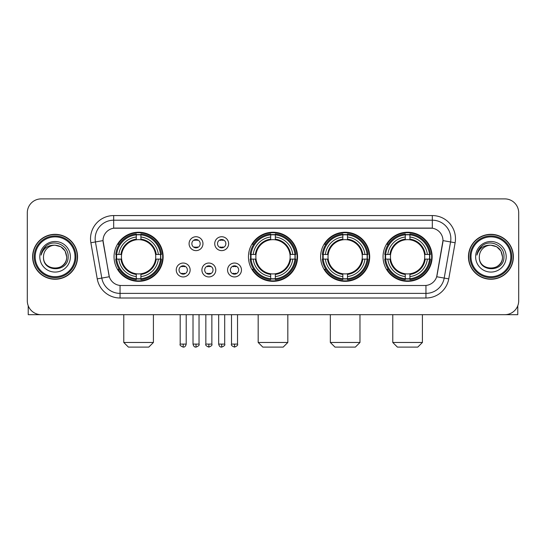 <?xml version="1.0" encoding="UTF-8"?>
<svg xmlns="http://www.w3.org/2000/svg" width="546" height="546" viewBox="0 0 546 546"><rect width="100%" height="100%" fill="white"/><g stroke="black" fill="none" stroke-linecap="round" stroke-linejoin="round"><path stroke-width="0.82" d="M248.45 256.791A24.55 24.55 0 0 0 273 281.333A24.55 24.55 0 0 0 297.55 256.791A24.55 24.55 0 0 0 273 232.241A24.55 24.55 0 0 0 248.45 256.791M320.611 256.791A24.55 24.55 0 0 0 345.161 281.333A24.55 24.55 0 0 0 369.703 256.791A24.55 24.55 0 0 0 345.161 232.241A24.55 24.55 0 0 0 320.611 256.791M383.046 256.791A24.55 24.55 0 0 0 407.589 281.333A24.55 24.55 0 0 0 432.139 256.791A24.55 24.55 0 0 0 407.589 232.241A24.55 24.55 0 0 0 383.046 256.791M114.046 256.791A24.55 24.55 0 0 0 138.595 281.333A24.55 24.55 0 0 0 163.138 256.791A24.55 24.55 0 0 0 138.595 232.241A24.55 24.55 0 0 0 114.046 256.791M190.145 269.99A6.948 6.948 0 0 1 183.197 276.938A6.948 6.948 0 0 1 176.249 269.99A6.948 6.948 0 0 1 183.197 263.042A6.948 6.948 0 0 1 190.145 269.99M179.027 269.99A4.17 4.17 0 0 0 183.197 274.16A4.17 4.17 0 0 0 187.367 269.99A4.17 4.17 0 0 0 183.197 265.82A4.17 4.17 0 0 0 179.027 269.99M215.8 269.99A6.948 6.948 0 0 1 208.852 276.938A6.948 6.948 0 0 1 201.904 269.99A6.948 6.948 0 0 1 208.852 263.042A6.948 6.948 0 0 1 215.8 269.99M204.689 269.99A4.17 4.17 0 0 0 208.852 274.16A4.17 4.17 0 0 0 213.022 269.99A4.17 4.17 0 0 0 208.852 265.82A4.17 4.17 0 0 0 204.689 269.99M241.462 269.99A6.948 6.948 0 0 1 234.514 276.938A6.948 6.948 0 0 1 227.566 269.99A6.948 6.948 0 0 1 234.514 263.042A6.948 6.948 0 0 1 241.462 269.99M230.344 269.99A4.17 4.17 0 0 0 234.514 274.16A4.17 4.17 0 0 0 238.684 269.99A4.17 4.17 0 0 0 234.514 265.82A4.17 4.17 0 0 0 230.344 269.99M202.969 243.68A6.948 6.948 0 0 1 196.028 250.628A6.948 6.948 0 0 1 189.08 243.68A6.948 6.948 0 0 1 196.028 236.739A6.948 6.948 0 0 1 202.969 243.68M191.858 243.68A4.17 4.17 0 0 0 196.028 247.85A4.17 4.17 0 0 0 200.191 243.68A4.17 4.17 0 0 0 196.028 239.517A4.17 4.17 0 0 0 191.858 243.68M228.631 243.68A6.948 6.948 0 0 1 221.683 250.628A6.948 6.948 0 0 1 214.735 243.68A6.948 6.948 0 0 1 221.683 236.739A6.948 6.948 0 0 1 228.631 243.68M217.513 243.68A4.17 4.17 0 0 0 221.683 247.85A4.17 4.17 0 0 0 225.853 243.68A4.17 4.17 0 0 0 221.683 239.517A4.17 4.17 0 0 0 217.513 243.68M97.243 278.876L90.875 242.752A23.157 23.157 0 0 1 113.677 215.568L432.323 215.568A23.157 23.157 0 0 1 455.125 242.752L448.757 278.876A23.157 23.157 0 0 1 425.955 298.007L120.045 298.007A23.157 23.157 0 0 1 97.243 278.876L109.316 276.747L103.214 242.752A12.503 12.503 0 0 1 115.527 228.078L430.473 228.078A12.503 12.503 0 0 1 442.786 242.752L437.066 275.17A12.503 12.503 0 0 1 424.754 285.503L121.246 285.503A12.503 12.503 0 0 1 108.934 275.17L103.023 240.609L95.434 241.946A18.523 18.523 0 0 1 113.677 220.202L432.323 220.202A18.523 18.523 0 0 1 450.566 241.946L444.198 278.071A18.523 18.523 0 0 1 425.955 293.379L120.045 293.379A18.523 18.523 0 0 1 101.802 278.071L95.434 241.946A18.523 18.523 0 0 1 95.154 238.725M116.25 259.104A22.461 22.461 0 0 1 116.25 254.477M385.251 259.104A22.461 22.461 0 0 1 385.251 254.477M322.816 259.104A22.461 22.461 0 0 1 322.816 254.477M250.655 259.104A22.461 22.461 0 0 1 250.655 254.477M32.623 256.791A22.461 22.461 0 0 0 55.091 279.252A22.461 22.461 0 0 0 77.552 256.791A22.461 22.461 0 0 0 55.091 234.33A22.461 22.461 0 0 0 32.623 256.791M468.448 256.791A22.461 22.461 0 0 0 490.909 279.252A22.461 22.461 0 0 0 513.377 256.791A22.461 22.461 0 0 0 490.909 234.33A22.461 22.461 0 0 0 468.448 256.791M113.677 215.568L113.677 228.214L432.323 228.214L432.323 215.568M103.023 240.581L103.16 238.725M424.754 285.503L121.246 285.503M455.125 242.752L442.977 240.609L436.684 276.747L448.757 278.876M437.066 275.17L436.991 275.566M109.009 275.566L108.934 275.17M518.7 212.79A13.896 13.896 0 0 0 504.804 198.894L41.196 198.894A13.896 13.896 0 0 0 27.3 212.79L27.3 300.791A13.896 13.896 0 0 0 41.196 314.68L504.804 314.68A13.896 13.896 0 0 0 518.7 300.791L518.7 212.79L518.7 300.791M27.3 212.79L27.3 300.791M504.804 198.894L41.196 198.894M41.196 314.68L504.804 314.68M28.228 305.78L28.228 314.68L81.955 314.68M75.007 256.791A19.915 19.915 0 0 0 55.091 236.875A19.915 19.915 0 0 0 35.176 256.791A19.915 19.915 0 0 0 55.091 276.706A19.915 19.915 0 0 0 75.007 256.791M75.928 256.791A20.844 20.844 0 0 0 55.091 235.947A20.844 20.844 0 0 0 34.248 256.791A20.844 20.844 0 0 0 55.091 277.634A20.844 20.844 0 0 0 75.928 256.791M77.32 256.791A22.229 22.229 0 0 0 55.091 234.562A22.229 22.229 0 0 0 32.856 256.791A22.229 22.229 0 0 0 55.091 279.02A22.229 22.229 0 0 0 77.32 256.791M66.667 256.791C65.977 249.754 62.121 245.898 55.091 245.209L60.879 246.765L65.117 251.003L66.667 256.791L65.117 251.003L60.879 246.765L55.091 245.209L60.879 246.765L65.117 251.003L66.667 256.791L65.117 251.003L60.879 246.765L55.091 245.209L60.879 246.765L65.117 251.003L66.667 256.791C67.376 271.724 42.8 271.724 43.509 256.791C42.479 272.857 68.673 272.502 68.127 256.791C68.987 245.761 54.539 238.752 46.212 245.857C43.305 248.28 41.605 251.365 41.107 255.105C43.291 248.212 47.952 244.908 55.091 245.209L60.879 246.765L65.117 251.003L66.667 256.791C67.376 271.724 42.8 271.724 43.509 256.791C42.8 271.724 67.376 271.724 66.667 256.791C67.376 271.724 42.8 271.724 43.509 256.791C42.8 271.724 67.376 271.724 66.667 256.791C67.376 271.724 42.8 271.724 43.509 256.791C42.8 271.724 67.376 271.724 66.667 256.791C67.376 271.724 42.8 271.724 43.509 256.791C42.8 271.724 67.376 271.724 66.667 256.791C67.376 271.724 42.8 271.724 43.509 256.791C42.8 271.724 67.376 271.724 66.667 256.791C67.376 271.724 42.8 271.724 43.509 256.791C42.8 271.724 67.376 271.724 66.667 256.791C67.376 271.724 42.8 271.724 43.509 256.791A11.582 11.582 0 0 1 55.091 245.209L60.879 246.765L65.117 251.003L66.667 256.791C67.131 265.779 55.576 271.744 48.526 266.325M39.803 256.791A15.281 15.281 0 0 0 55.091 272.072A15.281 15.281 0 0 0 70.373 256.791A15.281 15.281 0 0 0 55.091 241.503A15.281 15.281 0 0 0 39.803 256.791M46.205 245.857L42.793 249.918M42.581 250.314L42.888 249.754L42.581 250.314M148.785 347.106L128.406 347.106L123.771 342.472L153.412 342.472L148.785 347.106M155.576 259.104A17.138 17.138 0 0 0 140.909 239.81L140.909 239.81A17.138 17.138 0 0 0 121.615 259.104A17.138 17.138 0 0 0 155.576 259.104L156.258 259.104L155.576 259.104A17.138 17.138 0 0 1 140.909 273.771L140.909 276.569A19.915 19.915 0 0 0 158.374 259.104L161.452 259.104A22.973 22.973 0 0 1 140.909 279.648L140.909 278.713A22.045 22.045 0 0 0 160.517 259.104M116.714 259.104A21.997 21.997 0 0 1 116.714 254.477M140.909 234.91A21.997 21.997 0 0 0 136.282 234.91M160.469 254.477A21.997 21.997 0 0 1 160.469 259.104M161.452 254.477A22.973 22.973 0 0 0 140.909 233.934L140.909 234.869A22.045 22.045 0 0 1 160.517 254.477L161.452 254.477M115.738 259.104A22.973 22.973 0 0 0 136.282 279.648L136.282 278.713A22.045 22.045 0 0 1 116.673 259.104L115.738 259.104M160.517 254.477L158.374 254.477A19.915 19.915 0 0 0 140.909 237.012L140.909 234.869M140.909 278.713L140.909 276.569M116.673 259.104L118.816 259.104A19.915 19.915 0 0 0 136.282 276.569L136.282 278.713M140.909 237.012L140.909 239.128A17.813 17.813 0 0 1 156.258 254.477L158.374 254.477M158.374 259.104L156.258 259.104A17.813 17.813 0 0 1 140.909 274.454M136.282 276.569L136.282 273.771A17.138 17.138 0 0 1 121.615 259.104L118.816 259.104M155.576 254.477L156.258 254.477M140.909 278.665A21.997 21.997 0 0 1 136.282 278.665M136.282 233.934A22.973 22.973 0 0 0 115.738 254.477L116.673 254.477A22.045 22.045 0 0 1 136.282 234.869L136.282 233.934M136.282 234.869L136.282 237.012A19.915 19.915 0 0 0 118.816 254.477L116.673 254.477M136.282 239.783L136.282 237.012M118.816 254.477L120.932 254.477A17.813 17.813 0 0 1 136.282 239.128M136.282 273.771L136.282 274.454A17.813 17.813 0 0 1 120.932 259.104M119.321 244.287L118.011 244.287A24.085 24.085 0 0 1 162.681 256.791A24.085 24.085 0 0 1 118.011 269.294L119.321 269.294M283.19 347.106L262.81 347.106L258.176 342.472L287.824 342.472L283.19 347.106M289.981 259.104A17.138 17.138 0 0 0 275.314 239.81L275.314 239.81A17.138 17.138 0 0 0 256.019 259.104A17.138 17.138 0 0 0 289.981 259.104L290.663 259.104L289.981 259.104A17.138 17.138 0 0 1 275.314 273.771L275.314 276.569A19.915 19.915 0 0 0 292.779 259.104L295.857 259.104A22.973 22.973 0 0 1 275.314 279.648L275.314 278.713A22.045 22.045 0 0 0 294.922 259.104M251.126 259.104A21.997 21.997 0 0 1 251.126 254.477M275.314 234.91A21.997 21.997 0 0 0 270.686 234.91M294.874 254.477A21.997 21.997 0 0 1 294.874 259.104M295.857 254.477A22.973 22.973 0 0 0 275.314 233.934L275.314 234.869A22.045 22.045 0 0 1 294.922 254.477L295.857 254.477M250.143 259.104A22.973 22.973 0 0 0 270.686 279.648L270.686 278.713A22.045 22.045 0 0 1 251.078 259.104L250.143 259.104M294.922 254.477L292.779 254.477A19.915 19.915 0 0 0 275.314 237.012L275.314 234.869M275.314 278.713L275.314 276.569M251.078 259.104L253.221 259.104A19.915 19.915 0 0 0 270.686 276.569L270.686 278.713M275.314 237.012L275.314 239.128A17.813 17.813 0 0 1 290.663 254.477L292.779 254.477M292.779 259.104L290.663 259.104A17.813 17.813 0 0 1 275.314 274.454M270.686 276.569L270.686 273.771A17.138 17.138 0 0 1 256.019 259.104L253.221 259.104M289.981 254.477L290.663 254.477M275.314 278.665A21.997 21.997 0 0 1 270.686 278.665M270.686 233.934A22.973 22.973 0 0 0 250.143 254.477L251.078 254.477A22.045 22.045 0 0 1 270.686 234.869L270.686 233.934M270.686 234.869L270.686 237.012A19.915 19.915 0 0 0 253.221 254.477L251.078 254.477M270.686 239.783L270.686 237.012M253.221 254.477L255.337 254.477A17.813 17.813 0 0 1 270.686 239.128M270.686 273.771L270.686 274.454A17.813 17.813 0 0 1 255.337 259.104M253.733 244.287L252.416 244.287A24.085 24.085 0 0 1 297.085 256.791A24.085 24.085 0 0 1 252.416 269.294L253.733 269.294M355.35 347.106L334.971 347.106L330.337 342.472L359.978 342.472L355.35 347.106M362.135 259.104A17.138 17.138 0 0 0 347.474 239.81L347.474 239.81A17.138 17.138 0 0 0 328.18 259.104A17.138 17.138 0 0 0 362.135 259.104L362.824 259.104L362.135 259.104A17.138 17.138 0 0 1 347.474 273.771L347.474 276.569A19.915 19.915 0 0 0 364.94 259.104L368.011 259.104A22.973 22.973 0 0 1 347.474 279.648L347.474 278.713A22.045 22.045 0 0 0 367.083 259.104M323.28 259.104A21.997 21.997 0 0 1 323.28 254.477M347.474 234.91A21.997 21.997 0 0 0 342.84 234.91M367.035 254.477A21.997 21.997 0 0 1 367.035 259.104M368.011 254.477A22.973 22.973 0 0 0 347.474 233.934L347.474 234.869A22.045 22.045 0 0 1 367.083 254.477L368.011 254.477M322.304 259.104A22.973 22.973 0 0 0 342.84 279.648L342.84 278.713A22.045 22.045 0 0 1 323.232 259.104L322.304 259.104M367.083 254.477L364.94 254.477A19.915 19.915 0 0 0 347.474 237.012L347.474 234.869M347.474 278.713L347.474 276.569M323.232 259.104L325.375 259.104A19.915 19.915 0 0 0 342.84 276.569L342.84 278.713M347.474 237.012L347.474 239.128A17.813 17.813 0 0 1 362.824 254.477L364.94 254.477M364.94 259.104L362.824 259.104A17.813 17.813 0 0 1 347.474 274.454M342.84 276.569L342.84 273.771A17.138 17.138 0 0 1 328.18 259.104L325.375 259.104M362.135 254.477L362.824 254.477M347.474 278.665A21.997 21.997 0 0 1 342.84 278.665M342.84 233.934A22.973 22.973 0 0 0 322.304 254.477L323.232 254.477A22.045 22.045 0 0 1 342.84 234.869L342.84 233.934M342.84 234.869L342.84 237.012A19.915 19.915 0 0 0 325.375 254.477L323.232 254.477M342.84 239.783L342.84 237.012M325.375 254.477L327.498 254.477A17.813 17.813 0 0 1 342.84 239.128M342.84 273.771L342.84 274.454A17.813 17.813 0 0 1 327.498 259.104M325.887 244.287L324.577 244.287A24.085 24.085 0 0 1 369.239 256.791A24.085 24.085 0 0 1 324.577 269.294L325.887 269.294M417.779 347.106L397.399 347.106L392.772 342.472L422.413 342.472L417.779 347.106M424.57 259.104A17.138 17.138 0 0 0 409.91 239.81L409.91 239.81A17.138 17.138 0 0 0 390.608 259.104A17.138 17.138 0 0 0 424.57 259.104L425.252 259.104L424.57 259.104A17.138 17.138 0 0 1 409.91 273.771L409.91 276.569A19.915 19.915 0 0 0 427.368 259.104L430.446 259.104A22.973 22.973 0 0 1 409.91 279.648L409.91 278.713A22.045 22.045 0 0 0 429.518 259.104M385.715 259.104A21.997 21.997 0 0 1 385.715 254.477M409.91 234.91A21.997 21.997 0 0 0 405.275 234.91M429.47 254.477A21.997 21.997 0 0 1 429.47 259.104M430.446 254.477A22.973 22.973 0 0 0 409.91 233.934L409.91 234.869A22.045 22.045 0 0 1 429.518 254.477L430.446 254.477M384.739 259.104A22.973 22.973 0 0 0 405.275 279.648L405.275 278.713A22.045 22.045 0 0 1 385.667 259.104L384.739 259.104M429.518 254.477L427.368 254.477A19.915 19.915 0 0 0 409.91 237.012L409.91 234.869M409.91 278.713L409.91 276.569M385.667 259.104L387.81 259.104A19.915 19.915 0 0 0 405.275 276.569L405.275 278.713M409.91 237.012L409.91 239.128A17.813 17.813 0 0 1 425.252 254.477L427.368 254.477M427.368 259.104L425.252 259.104A17.813 17.813 0 0 1 409.91 274.454M405.275 276.569L405.275 273.771A17.138 17.138 0 0 1 390.608 259.104L387.81 259.104M424.57 254.477L425.252 254.477M409.91 278.665A21.997 21.997 0 0 1 405.275 278.665M405.275 233.934A22.973 22.973 0 0 0 384.739 254.477L385.667 254.477A22.045 22.045 0 0 1 405.275 234.869L405.275 233.934M405.275 234.869L405.275 237.012A19.915 19.915 0 0 0 387.81 254.477L385.667 254.477M405.275 239.783L405.275 237.012M387.81 254.477L389.926 254.477A17.813 17.813 0 0 1 405.275 239.128M405.275 273.771L405.275 274.454A17.813 17.813 0 0 1 389.926 259.104M388.322 244.287L387.005 244.287A24.085 24.085 0 0 1 431.674 256.791A24.085 24.085 0 0 1 387.005 269.294L388.322 269.294M194.635 247.611L194.635 246.956A3.556 3.556 0 0 0 197.413 246.956L197.413 247.611M197.413 239.755L197.413 240.411A3.556 3.556 0 0 0 194.635 240.411L194.635 239.755M220.291 247.611L220.291 246.956A3.556 3.556 0 0 0 223.075 246.956L223.075 247.611M223.075 239.755L223.075 240.411A3.556 3.556 0 0 0 220.291 240.411L220.291 239.755M181.804 273.921L181.804 273.259A3.556 3.556 0 0 0 184.582 273.259L184.582 273.921M184.582 266.059L184.582 266.721A3.556 3.556 0 0 0 181.804 266.721L181.804 266.059M207.466 273.921L207.466 273.259A3.556 3.556 0 0 0 210.244 273.259L210.244 273.921M210.244 266.059L210.244 266.721A3.556 3.556 0 0 0 207.466 266.721L207.466 266.059M233.122 273.921L233.122 273.259A3.556 3.556 0 0 0 235.899 273.259L235.899 273.921M235.899 266.059L235.899 266.721A3.556 3.556 0 0 0 233.122 266.721L233.122 266.059M517.772 305.78L517.772 314.68L464.045 314.68M510.824 256.791A19.915 19.915 0 0 0 490.909 236.875A19.915 19.915 0 0 0 470.993 256.791A19.915 19.915 0 0 0 490.909 276.706A19.915 19.915 0 0 0 510.824 256.791M511.752 256.791A20.844 20.844 0 0 0 490.909 235.947A20.844 20.844 0 0 0 470.072 256.791A20.844 20.844 0 0 0 490.909 277.634A20.844 20.844 0 0 0 511.752 256.791M513.144 256.791A22.229 22.229 0 0 0 490.909 234.562A22.229 22.229 0 0 0 468.68 256.791A22.229 22.229 0 0 0 490.909 279.02A22.229 22.229 0 0 0 513.144 256.791M479.333 256.791A11.582 11.582 0 0 1 490.909 245.209L496.703 246.765L500.941 251.003L502.491 256.791L500.941 251.003L496.703 246.765L490.909 245.209L496.703 246.765L500.941 251.003L502.491 256.791L500.941 251.003L496.703 246.765L490.909 245.209L496.703 246.765L500.941 251.003L502.491 256.791L500.941 251.003L496.703 246.765L490.909 245.209L496.703 246.765L500.941 251.003L502.491 256.791C503.2 271.724 478.624 271.724 479.333 256.791C478.303 272.857 504.497 272.502 503.951 256.791C504.811 245.761 490.363 238.752 482.036 245.857C479.129 248.28 477.429 251.365 476.924 255.105C479.108 248.212 483.77 244.908 490.909 245.209L496.703 246.765L500.941 251.003L502.491 256.791C503.2 271.724 478.624 271.724 479.333 256.791C478.624 271.724 503.2 271.724 502.491 256.791C503.2 271.724 478.624 271.724 479.333 256.791C478.624 271.724 503.2 271.724 502.491 256.791C503.2 271.724 478.624 271.724 479.333 256.791C478.624 271.724 503.2 271.724 502.491 256.791C503.2 271.724 478.624 271.724 479.333 256.791C478.624 271.724 503.2 271.724 502.491 256.791C503.2 271.724 478.624 271.724 479.333 256.791C478.624 271.724 503.2 271.724 502.491 256.791C502.955 265.779 491.393 271.744 484.343 266.325M490.909 245.209C497.945 245.898 501.801 249.754 502.491 256.791M475.627 256.791A15.281 15.281 0 0 0 490.909 272.072A15.281 15.281 0 0 0 506.197 256.791A15.281 15.281 0 0 0 490.909 241.503A15.281 15.281 0 0 0 475.627 256.791M482.029 245.857L478.617 249.918M478.405 250.314L478.712 249.754M425.955 285.449L425.955 298.007M120.045 298.007L120.045 285.449M90.875 242.752L95.434 241.946M136.282 278.876A22.209 22.209 0 0 0 140.909 278.876M160.681 259.104A22.209 22.209 0 0 0 160.681 254.477M140.909 234.705A22.209 22.209 0 0 0 136.282 234.705M270.686 278.876A22.209 22.209 0 0 0 275.314 278.876M295.086 259.104A22.209 22.209 0 0 0 295.086 254.477M275.314 234.705A22.209 22.209 0 0 0 270.686 234.705M342.84 278.876A22.209 22.209 0 0 0 347.474 278.876M367.246 259.104A22.209 22.209 0 0 0 367.246 254.477M347.474 234.705A22.209 22.209 0 0 0 342.84 234.705M405.275 278.876A22.209 22.209 0 0 0 409.91 278.876M429.675 259.104A22.209 22.209 0 0 0 429.675 254.477M409.91 234.705A22.209 22.209 0 0 0 405.275 234.705M196.028 344.096L193.011 344.096C193.537 346.239 194.547 347.242 196.028 347.106L196.028 344.096L199.037 344.096L199.037 314.68M221.683 344.096L218.673 344.096C219.199 346.239 220.202 347.242 221.683 347.106L221.683 344.096L224.693 344.096L224.693 314.68M183.197 344.096L180.187 344.096C179.573 345.058 180.576 346.062 183.197 347.106L183.197 344.096L186.206 344.096L186.206 314.68M208.852 344.096L205.842 344.096C205.235 345.058 206.238 346.062 208.852 347.106L208.852 344.096L211.862 344.096L211.862 314.68M234.514 344.096L231.504 344.096C230.89 345.058 231.893 346.062 234.514 347.106L234.514 344.096L237.524 344.096L237.524 314.68M153.412 314.68L153.412 342.472M123.771 314.68L123.771 342.472M287.824 314.68L287.824 342.472M258.176 314.68L258.176 342.472M359.978 314.68L359.978 342.472M330.337 314.68L330.337 342.472M422.413 314.68L422.413 342.472M392.772 314.68L392.772 342.472M193.011 344.096L193.011 314.68M199.037 344.096C199.645 345.058 198.642 346.062 196.028 347.106M218.673 344.096L218.673 314.68M224.693 344.096C225.307 345.058 224.304 346.062 221.683 347.106M180.187 344.096L180.187 314.68M186.206 344.096C185.681 346.239 184.678 347.242 183.197 347.106M205.842 344.096L205.842 314.68M211.862 344.096C212.476 345.058 211.473 346.062 208.852 347.106M231.504 344.096L231.504 314.68M237.524 344.096C238.131 345.058 237.128 346.062 234.514 347.106"/></g></svg>
